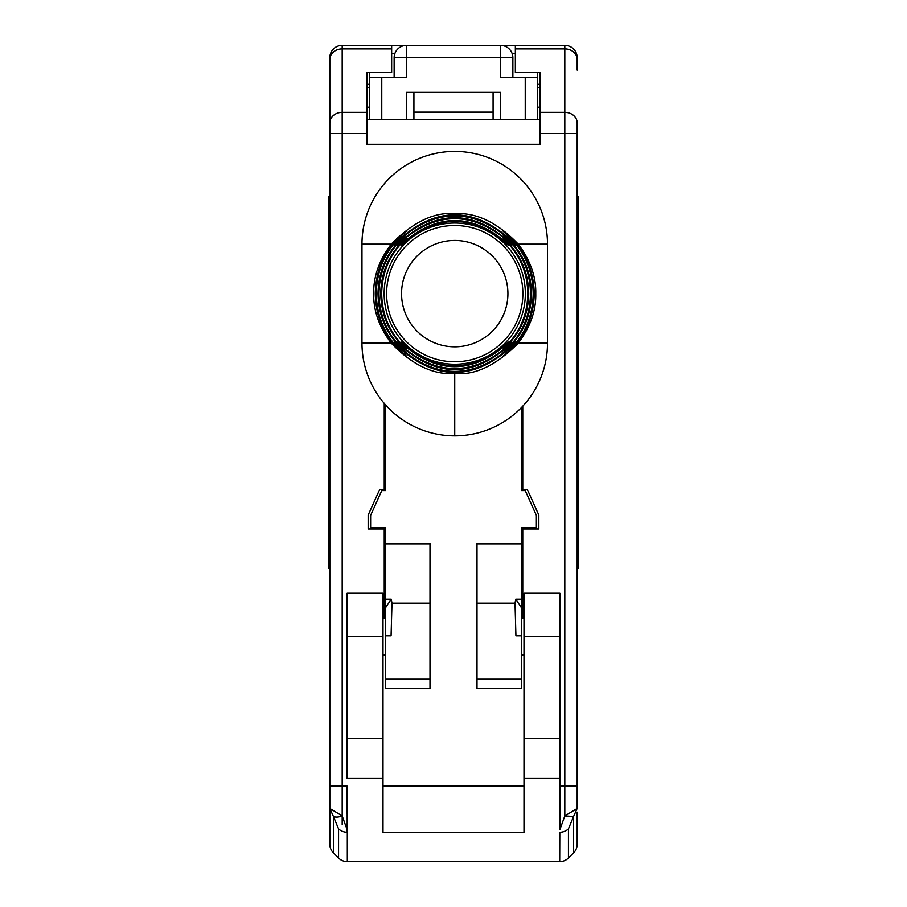 <?xml version="1.0" encoding="UTF-8"?>
<svg xmlns="http://www.w3.org/2000/svg" width="907" height="907" viewBox="0 0 907 907"><rect width="100%" height="100%" fill="white"/><g stroke="black" fill="none" stroke-linecap="round" stroke-linejoin="round"><path stroke-width="1.36" d="M366.927 133.567L342.188 133.567L342.188 786.097L329.819 786.097L329.819 122.955A12.369 10.601 -0 0 1 342.188 112.355L366.927 112.355L366.927 144.292L540.073 144.292L540.073 112.355L564.812 112.355A12.369 10.601 -0 0 1 577.181 122.955L577.181 133.567L540.073 133.567M329.819 786.097L329.819 844.168L329.819 808.466L342.188 815.926A12.369 6.7 148.6 0 1 333.436 816.47L329.819 808.466M329.819 119.554L329.819 57.719A12.369 12.369 0 0 1 342.188 45.35L391.654 45.35L391.654 72.56L366.927 72.56L366.927 112.355M391.654 48.876L342.188 48.876A12.369 10.601 180 0 0 329.819 59.477L329.819 122.955M329.819 181.4L329.819 569.755M559.868 738.4L559.868 593.257L523.997 593.257L523.997 738.4L559.868 738.4L559.868 786.097L564.812 786.097L564.812 48.876L515.346 48.876L515.346 72.56L540.073 72.56L540.073 112.355M347.132 786.097L347.2 832.252L347.132 829.644L342.188 815.926L342.188 786.097L347.132 786.097L347.132 791.255M385.475 688.492L429.997 688.492L429.997 543.792L385.475 543.792L385.475 688.492M385.475 404.805L385.475 490.608L381.768 490.608L370.634 515.346L370.634 527.704L385.475 527.704L385.475 543.792M521.525 407.481L521.525 490.608L525.232 490.608L536.366 515.346L536.366 527.704L521.525 527.704L521.525 607.826L515.754 599.164L521.525 599.164M477.003 679.162L477.003 688.492L521.525 688.492L521.525 679.162L477.003 679.162L477.003 543.792L521.525 543.792M522.761 406.166L522.761 489.383L527.273 489.383L538.837 515.097L538.837 528.951L522.761 528.951L522.761 617.996M384.239 617.996L384.239 528.951L368.163 528.951L368.163 515.097L379.727 489.383L384.239 489.383L384.239 403.388M577.181 788.773L577.181 133.567M577.181 780.655L577.181 750.338M577.181 601.919L577.181 582.124M577.181 169.031L577.181 122.955M577.181 812.173L577.181 844.168A12.369 12.369 0 0 0 577.181 844.156L577.181 812.173L577.181 844.156A12.369 12.369 180 0 1 573.564 852.909L568.44 858.022A12.369 12.369 0 0 1 559.687 861.65L347.313 861.65A12.369 12.369 180 0 1 338.56 858.033L333.436 852.909A12.369 12.369 0 0 1 329.819 844.156L329.819 844.156A12.369 12.369 0 0 0 333.436 852.909L333.436 816.47L338.56 828.873A12.369 11.542 0 0 0 347.2 832.252M577.181 808.466L564.812 815.926L564.812 786.097L577.181 786.097L577.181 808.466L573.564 816.47L564.812 815.926L559.868 829.667L559.868 823.601M394.137 77.503L394.137 57.719A12.369 12.369 29.5 0 1 406.506 45.35L564.812 45.35A12.369 12.369 0 0 1 577.181 57.719L577.181 70.088M577.181 569.755L577.181 181.4M347.132 738.4L383.003 738.4L383.003 593.257L347.132 593.257L347.132 778.478L383.003 778.478L383.003 832.252L523.997 832.252L523.997 738.4M347.132 829.644L347.132 823.601M347.132 813.862L347.132 803.069M383.003 738.4L383.003 778.478M523.997 778.478L559.868 778.478L559.868 829.667M559.868 813.862L559.868 803.069M559.868 791.255L559.868 786.097M559.687 861.65A12.369 12.369 0 0 0 559.698 861.65L559.8 832.252A12.369 11.542 0 0 0 568.44 828.873L573.564 816.47L573.564 852.909M525.232 119.554L525.232 77.503L500.494 77.503L500.494 57.719L394.137 57.719A12.369 12.369 29.5 0 1 406.506 45.35L391.654 45.35M366.927 87.401L369.398 87.401M540.073 87.401L537.602 87.401M394.919 53.366L391.654 53.366M512.081 53.366L515.346 53.366M537.602 84.226L540.073 84.51M537.602 72.56L537.602 119.554M369.398 84.226L366.927 84.51M369.398 72.56L369.398 77.503L406.506 77.503L406.506 45.35M366.927 119.554L540.073 119.554M515.346 45.35L515.346 48.876M366.927 107.196L369.398 107.196M540.073 107.196L537.602 107.196M525.232 77.503L537.602 77.503M406.506 119.554L406.506 92.344L500.494 92.344L500.494 119.554M369.398 119.554L369.398 77.503M500.494 45.35A12.369 12.369 90 0 1 512.863 57.719L500.494 57.719L500.494 45.35A12.369 12.369 90 0 1 512.863 57.719L512.863 77.503M493.079 119.554L493.079 92.344M413.921 112.139L493.079 112.139M413.921 92.344L413.921 119.554M577.181 567.907L578.417 567.907L578.417 196.864L577.181 196.864M361.972 244.153L361.972 343.107A92.763 92.763 0 0 0 454.736 435.859A92.763 92.763 0 0 0 547.499 343.107L547.499 244.153A92.763 92.763 0 0 0 454.736 151.39A92.763 92.763 0 0 0 361.972 244.153L391.178 244.153C413.32 221.864 434.498 211.739 454.736 213.78C475.971 212.159 497.149 222.283 518.294 244.153C530.323 260.252 536.15 276.737 535.765 293.63C536.15 310.523 530.323 327.008 518.294 343.107C496.163 365.396 474.973 375.521 454.736 373.48C433.478 375.09 412.3 364.965 391.178 343.107C379.149 327.008 373.333 310.523 373.707 293.63C373.333 276.737 379.149 260.252 391.178 244.153M381.688 293.63C381.983 313.675 388.944 330.84 402.583 345.125C407.538 350.034 407.538 350.227 402.583 345.726C388.355 331.452 381.076 314.083 380.759 293.63C381.076 273.177 388.355 255.808 402.583 241.534C407.538 237.033 407.538 237.226 402.583 242.135C388.944 256.42 381.983 273.585 381.688 293.63M402.583 345.125C407.538 350.034 407.538 350.227 402.583 345.726L402.583 345.125M378.99 293.63C379.341 315.466 387.21 333.901 402.583 348.946C407.526 353.526 407.526 353.719 402.583 349.524C386.586 334.536 378.389 315.897 378.004 293.63C378.389 271.363 386.586 252.724 402.583 237.736C407.515 233.541 407.515 233.734 402.583 238.314C387.21 253.359 379.341 271.794 378.99 293.63M402.583 348.946C407.526 353.526 407.526 353.719 402.583 349.524L402.583 348.946M376.292 293.63C376.722 317.235 385.486 336.905 402.583 352.642C407.504 356.939 407.504 357.131 402.583 353.208C384.817 337.551 375.702 317.688 375.237 293.63C375.702 269.56 384.817 249.708 402.583 234.051C407.504 230.129 407.504 230.31 402.583 234.618C385.486 250.355 376.722 270.025 376.292 293.63M402.583 352.642C407.504 356.939 407.504 357.131 402.583 353.208L402.583 352.642M506.888 353.208C524.654 337.551 533.769 317.688 534.234 293.63C533.769 269.56 524.654 249.708 506.888 234.051C501.968 230.129 501.968 230.31 506.888 234.618C523.997 250.355 532.76 270.025 533.18 293.63C532.76 317.235 523.997 336.905 506.888 352.642C501.956 356.95 501.956 357.131 506.888 353.208L506.888 352.642C501.956 356.95 501.956 357.131 506.888 353.208M506.888 349.524C522.885 334.536 531.083 315.897 531.468 293.63C531.083 271.363 522.885 252.724 506.888 237.736C501.956 233.541 501.956 233.734 506.888 238.314C522.262 253.359 530.13 271.794 530.482 293.63C530.13 315.466 522.262 333.901 506.888 348.946C501.945 353.526 501.945 353.719 506.888 349.524L506.888 348.946C501.945 353.526 501.945 353.719 506.888 349.524M506.888 345.726C521.117 331.452 528.396 314.083 528.713 293.63C528.396 273.177 521.117 255.808 506.888 241.534C501.934 237.033 501.934 237.226 506.888 242.135C520.527 256.42 527.5 273.585 527.783 293.63C527.5 313.675 520.527 330.84 506.888 345.125C501.934 350.034 501.934 350.238 506.888 345.726L506.888 345.125C501.934 350.034 501.934 350.238 506.888 345.726M396.983 345.782C435.485 381.337 473.987 381.337 512.489 345.782C516.537 340.851 516.344 340.851 511.911 345.782C473.794 379.886 435.677 379.886 397.561 345.782C393.116 340.839 392.924 340.839 396.983 345.782L397.561 345.782C393.116 340.839 392.924 340.839 396.983 345.782M512.489 345.782C516.537 340.851 516.344 340.851 511.911 345.782L512.489 345.782M404.59 345.782C438.024 373.65 471.447 373.65 504.882 345.782C509.564 340.828 509.36 340.828 504.269 345.782C471.243 372.403 438.228 372.403 405.202 345.782C400.112 340.817 399.908 340.817 404.59 345.782L405.202 345.782C400.112 340.817 399.908 340.817 404.59 345.782M504.882 345.782C509.564 340.828 509.36 340.828 504.269 345.782L504.882 345.782M400.724 345.782C436.732 377.493 472.74 377.493 508.748 345.782C513.09 340.828 512.897 340.828 508.158 345.782C472.547 376.133 436.925 376.133 401.313 345.782C396.574 340.839 396.382 340.839 400.724 345.782L401.313 345.782C396.574 340.839 396.382 340.839 400.724 345.782M508.748 345.782C513.09 340.828 512.897 340.828 508.158 345.782L508.748 345.782M506.888 241.534C501.934 237.033 501.934 237.226 506.888 242.135L506.888 241.534M506.888 237.736C501.956 233.541 501.956 233.734 506.888 238.314L506.888 237.736M506.888 234.051C501.968 230.129 501.968 230.31 506.888 234.618L506.888 234.051M402.583 234.051C407.504 230.129 407.504 230.31 402.583 234.618L402.583 234.051M402.583 237.736C407.515 233.541 407.515 233.734 402.583 238.314L402.583 237.736M402.583 241.534C407.538 237.033 407.538 237.226 402.583 242.135L402.583 241.534M512.489 241.477C516.537 246.398 516.344 246.398 511.911 241.477C473.794 207.374 435.677 207.374 397.561 241.477C393.116 246.409 392.924 246.409 396.983 241.477C435.485 205.912 473.987 205.912 512.489 241.477C516.537 246.398 516.344 246.398 511.911 241.477L512.489 241.477M397.561 241.477C393.116 246.409 392.924 246.409 396.983 241.477L397.561 241.477M508.748 241.477C513.09 246.421 512.897 246.421 508.158 241.477C472.547 211.127 436.925 211.127 401.313 241.477C396.574 246.432 396.382 246.432 400.724 241.477C436.732 209.766 472.74 209.766 508.748 241.477C513.09 246.421 512.897 246.421 508.158 241.477L508.748 241.477M401.313 241.477C396.574 246.432 396.382 246.432 400.724 241.477L401.313 241.477M504.882 241.477C509.564 246.443 509.371 246.443 504.269 241.477C471.243 214.857 438.228 214.857 405.202 241.477C400.1 246.443 399.896 246.443 404.59 241.477C438.024 213.599 471.447 213.599 504.882 241.477C509.564 246.443 509.371 246.443 504.269 241.477L504.882 241.477M405.202 241.477C400.1 246.443 399.896 246.443 404.59 241.477L405.202 241.477M417.129 256.023A53.184 53.184 0 0 0 417.129 331.236A53.184 53.184 0 0 0 492.342 331.236A53.184 53.184 0 0 0 492.342 256.023A53.184 53.184 0 0 0 417.129 256.023M521.525 679.162L521.525 607.826M477.003 603.132L515.017 603.132L515.754 599.164M515.017 603.132L515.924 635.841L521.525 635.841M385.475 599.164L391.246 599.164L391.983 603.132L429.997 603.132M385.475 607.826L391.246 599.164M385.475 635.841L391.076 635.841L391.983 603.132M329.819 567.907L328.583 567.907L328.583 196.864L329.819 196.864M342.188 45.35L342.188 133.567L329.819 133.567M383.003 786.097L523.997 786.097M342.188 133.567L342.188 119.554M342.188 824.542L342.188 792.196M347.302 832.252L347.313 861.65A12.369 12.369 180 0 1 338.56 858.033L338.56 828.873M568.44 858.022L568.44 828.873M559.868 636.544L523.997 636.544M383.003 636.544L347.132 636.544M577.181 59.477A12.369 10.601 180 0 0 564.812 48.876L564.812 45.35M381.768 77.503L381.768 119.554M578.417 518.43L577.181 518.43M578.417 246.33L577.181 246.33M429.997 679.162L385.475 679.162M391.178 343.107L361.972 343.107M454.736 373.48L454.736 435.859M547.499 343.107L518.294 343.107M384.137 293.63A70.599 70.599 0 0 0 454.736 364.229A70.599 70.599 0 0 0 525.334 293.63A70.599 70.599 0 0 0 454.736 223.031A70.599 70.599 0 0 0 384.137 293.63M386.609 293.63A68.127 68.127 0 0 0 454.736 361.757A68.127 68.127 0 0 0 522.874 293.63A68.127 68.127 0 0 0 454.736 225.503A68.127 68.127 0 0 0 386.609 293.63M518.294 244.153L547.499 244.153M328.583 246.33L329.819 246.33M328.583 518.43L329.819 518.43M523.997 617.996L521.525 617.996M523.997 655.103L521.525 655.103M385.475 617.996L383.003 617.996M385.475 655.103L383.003 655.103"/></g></svg>

